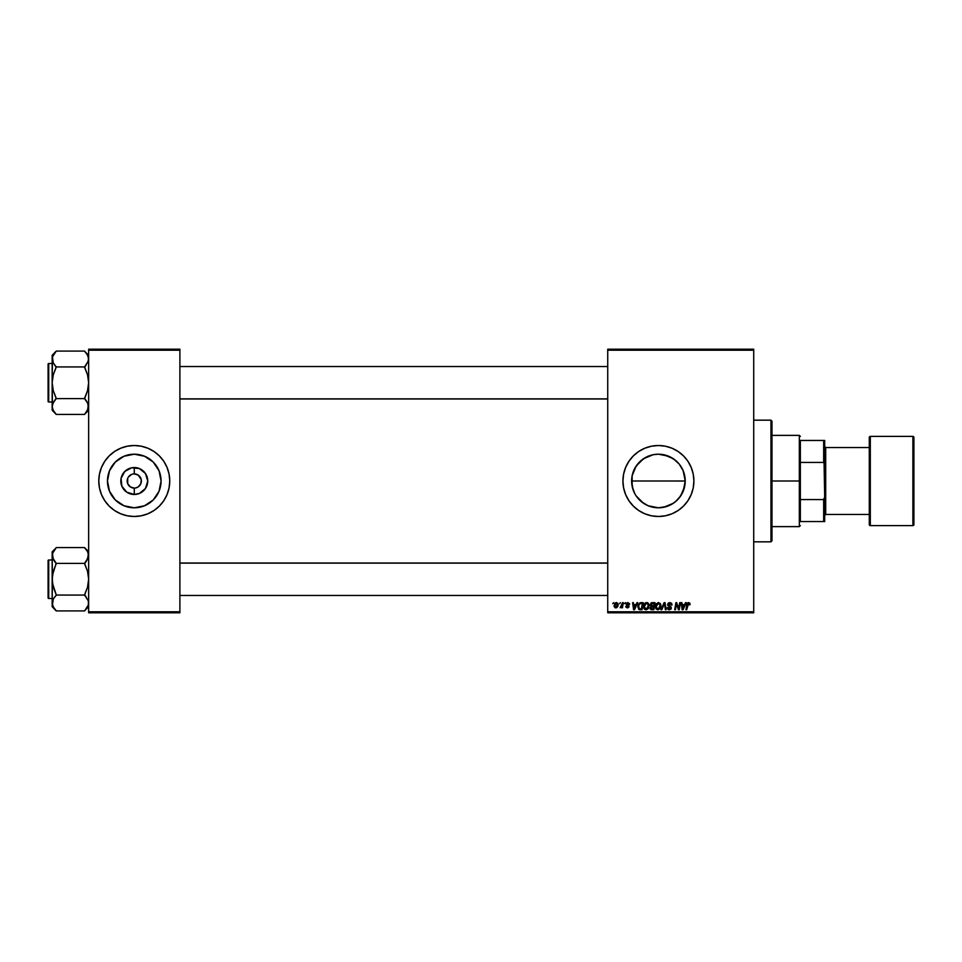 <?xml version="1.0" encoding="UTF-8"?>
<svg xmlns="http://www.w3.org/2000/svg" width="962" height="962" viewBox="0 0 962 962"><rect width="100%" height="100%" fill="white"/><g stroke="black" fill="none" stroke-linecap="round" stroke-linejoin="round"><path stroke-width="1.44" d="M666.906 506.433L658.417 507.804L648.111 505.747L658.417 507.804A26.804 26.804 0 0 1 631.613 481A26.804 26.804 0 0 1 658.417 454.196L653.15 454.713L645.73 457.383L639.465 462.049L634.8 468.314M648.16 505.759L641.413 501.719M637.722 498.027L636.159 495.935L637.722 498.027M634.8 493.674L632.13 486.231L633.669 491.281M633.032 489.622L631.613 481L632.13 486.255L632.142 475.733L634.186 469.54M682.659 469.552L684.703 475.733L685.221 481.012L631.613 481L632.13 475.769L636.147 466.077L643.518 458.718L653.15 454.713L658.417 454.196L667.255 455.699M658.417 445.514A35.486 35.486 0 0 0 622.931 481A35.486 35.486 0 0 0 658.417 516.486A35.486 35.486 0 0 1 622.931 481A35.486 35.486 0 0 1 658.417 445.514L665.343 446.2L671.993 448.22L678.126 451.491L683.513 455.904L687.926 461.291L691.197 467.424L693.217 474.074L693.903 481L693.217 487.926L691.197 494.576L687.926 500.709L683.513 506.096L678.126 510.509L671.993 513.78L665.343 515.8L658.417 516.486L651.49 515.8L644.841 513.78L638.708 510.509L633.333 506.096L628.92 500.709L625.637 494.576L623.616 487.926L622.931 481L623.616 474.074L625.637 467.424L628.92 461.291L633.333 455.904L638.708 451.491L644.841 448.22L651.49 446.2L658.417 445.514A35.486 35.486 0 0 1 693.903 481A35.486 35.486 0 0 1 658.417 516.486A35.486 35.486 0 0 0 693.903 481A35.486 35.486 0 0 0 658.417 445.514M140.837 478.282L138.215 475.096L134.271 473.905A7.095 7.095 0 0 1 141.366 481A7.095 7.095 0 0 1 134.271 488.095L130.327 486.904L127.718 483.718L130.327 486.904L134.271 488.095A7.095 7.095 0 0 1 127.176 481A7.095 7.095 0 0 1 134.271 473.905A7.095 7.095 0 0 0 127.176 481A7.095 7.095 0 0 0 134.271 488.095L135.654 487.962L134.271 488.095L134.271 494.468A13.468 13.468 0 0 1 120.815 481A13.468 13.468 0 0 1 134.271 467.532L134.271 473.905L138.215 475.096L141.234 479.617L140.837 483.718L138.215 486.904L135.654 487.962L136.989 487.554M128.379 477.056L131.553 474.446M133.345 473.965L134.271 473.905L133.345 473.965M134.271 507.804A26.804 26.804 0 0 1 107.467 481A26.804 26.804 0 0 1 134.271 454.196L144.528 456.241L153.235 462.049L159.043 470.743L161.075 481L159.043 491.257L153.235 499.951L144.528 505.759L134.271 507.804L124.014 505.759L115.32 499.951L109.512 491.257L107.467 481L109.512 470.743L115.32 462.049L124.014 456.241L134.271 454.196A26.804 26.804 0 0 1 161.075 481A26.804 26.804 0 0 1 134.271 507.804M134.271 445.514A35.486 35.486 0 0 0 98.785 481A35.486 35.486 0 0 0 134.271 516.486A35.486 35.486 0 0 1 98.785 481A35.486 35.486 0 0 1 134.271 445.514L141.198 446.2L147.859 448.22L153.992 451.491L159.367 455.904L163.78 461.291L167.051 467.424L169.071 474.074L169.757 481L169.071 487.926L167.051 494.576L163.78 500.709L159.367 506.096L153.992 510.509L147.859 513.78L141.198 515.8L134.271 516.486L127.357 515.8L120.695 513.78L114.562 510.509L109.187 506.096L104.774 500.709L101.491 494.576L99.471 487.926L98.785 481L99.471 474.074L101.491 467.424L104.774 461.291L109.187 455.904L114.562 451.491L120.695 448.22L127.357 446.2L134.271 445.514A35.486 35.486 0 0 1 169.757 481A35.486 35.486 0 0 1 134.271 516.486A35.486 35.486 0 0 0 169.757 481A35.486 35.486 0 0 0 134.271 445.514M607.731 349.206L753.715 349.206L753.715 350.216L607.731 350.216L607.731 611.784L753.715 611.784L753.715 349.206L607.731 349.206L607.731 350.216L607.731 349.206M643.59 606.974L644.155 604.292L645.971 602.669L648.172 603.15L649.109 605.639L648.388 608.441L646.332 609.824L644.504 609.247L643.578 606.685L646.031 609.848L648.135 608.778L649.109 605.639L646.668 602.561L643.59 606.337M636.976 602.657L636.11 604.593L636.976 602.657L637.782 602.657L634.475 609.752L633.585 609.752L632.611 602.657L633.345 602.657L633.585 604.593L636.11 604.593L633.585 604.593L633.345 602.657L632.611 602.657L633.585 609.752L634.475 609.752L637.782 602.657L636.976 602.657L637.782 602.657L634.475 609.752L633.585 609.752L632.611 602.657L633.345 602.657M688.576 602.561L690.031 604.136L688.576 602.561L689.85 603.246L689.97 604.773L689.225 604.87L688.852 603.451L687.854 603.751L686.712 609.752L685.966 609.752L687.325 603.186L688.576 602.561L686.844 604.557L685.966 609.752L686.712 609.752L688.527 603.39L689.97 604.773L688.419 603.402M667.832 605.603L668.626 602.873L671.548 603.21L672.053 604.966L670.189 603.427L668.374 604.449L671.103 607.082L671.007 609.066L668.53 609.716L667.267 607.996L668.001 607.563L669.227 609.018L670.562 608.224L667.64 604.653L670.586 608.008L669.36 609.018L667.267 607.635L669.336 609.848L671.32 607.96L668.374 604.581L669.817 603.39L672.053 604.966L670.093 602.573M661.796 609.752L661.002 609.752L664.105 602.657L665.043 602.657L666.125 609.752L665.379 609.752L664.453 603.667L661.796 609.752L661.002 609.752L661.796 609.752L664.453 603.667L665.379 609.752L666.125 609.752L665.043 602.657L664.105 602.657L665.043 602.657L666.125 609.752L665.379 609.752M655.375 606.685L656.132 603.98L658.297 602.573L660.317 603.559L660.894 606.048L659.932 608.778L657.828 609.848L655.94 608.826L655.375 606.685L657.828 609.848L659.932 608.778L660.906 605.639L658.465 602.561L655.387 606.337M612.722 603.667L613.624 602.657L612.722 603.667M652.164 602.657L650.12 604.87L651.358 602.825L655.014 602.657L653.811 609.752L650.252 609.006L651.009 606.3L650.12 604.87L651.009 606.3L650.035 608.032L651.009 609.631L653.811 609.752L655.014 602.657L652.164 602.657L655.014 602.657L653.811 609.752L650.889 609.583M685.545 602.657L684.679 604.593L685.545 602.657L686.351 602.657L683.056 609.752L682.154 609.752L681.18 602.657L681.926 602.657L682.154 604.593L684.679 604.593L682.154 604.593L681.926 602.657L681.18 602.657L682.154 609.752L683.056 609.752L686.351 602.657L685.545 602.657L686.351 602.657L683.056 609.752L682.154 609.752L681.18 602.657L681.926 602.657M677.488 607.082L676.43 603.727L675.432 609.752L674.687 609.752L675.889 602.657L676.671 602.657L678.715 608.669L679.701 602.657L680.447 602.657L679.232 609.752L678.451 609.752L676.43 603.727L675.432 609.752L674.687 609.752L675.889 602.657L676.671 602.657L678.715 608.669L678.944 606.986L678.715 608.669L676.671 602.657L675.889 602.657L674.687 609.752L675.432 609.752L676.43 603.727L678.451 609.752L679.232 609.752L680.447 602.657L679.701 602.657L680.447 602.657L679.232 609.752L678.451 609.752M627.741 602.573L629.605 603.787L628.92 604.497L628.15 603.246L626.911 603.823L628.859 605.783L628.907 607.034L627.621 607.912L626.058 607.262L625.793 606.349L627.308 607.25L628.27 606.697L626.25 604.569L626.466 603.162L627.897 602.561L626.166 604.064L628.282 606.553L627.501 607.262L625.793 606.349L627.477 607.912L629.016 606.445L626.899 604.004L627.861 603.21L628.92 604.268M640.103 602.789L643.205 602.657L642.015 609.752L638.588 609.235L638.059 605.062L639.971 602.825L637.77 606.854L639.333 609.667L642.015 609.752L643.205 602.657L641.113 602.657L643.205 602.657L642.015 609.752L640.247 609.752M614.081 605.759L615.355 602.885L616.762 602.609L617.917 603.511L618.025 605.735L616.87 607.611L615.055 607.743L614.105 606.144L615.812 607.912L618.145 604.617L616.389 602.561L614.081 605.759M619.54 603.667L620.442 602.657L619.54 603.667M621.765 606.938L620.165 607.719L622.546 602.657L623.304 602.657L622.426 607.816L621.68 607.816L621.873 606.757L620.165 607.719L622.173 604.725L620.165 607.719L621.873 606.757L621.68 607.816L622.426 607.816L623.304 602.657L622.546 602.657L623.304 602.657L622.426 607.816L621.68 607.816M624.518 603.667L625.42 602.657L624.518 603.667M607.731 612.794L753.715 612.794L753.715 350.216L607.731 350.216L607.731 612.794L607.731 611.784L753.715 611.784L753.715 612.794L607.731 612.794M88.648 349.206L179.894 349.206L179.894 350.216L88.648 350.216L88.648 611.784L179.894 611.784L179.894 349.206L88.648 349.206L88.648 350.216L88.648 349.206M88.648 612.794L179.894 612.794L179.894 350.216L88.648 350.216L88.648 612.794L88.648 611.784L179.894 611.784L179.894 612.794L88.648 612.794M169.589 477.525L169.071 474.074M159.367 455.904L156.782 453.571M98.966 484.475L99.471 487.926M109.187 506.096L111.76 508.429M148.533 503.703L149.158 503.294M156.565 495.887L159.043 491.257M156.974 466.738L156.565 466.113M149.17 458.718L144.528 456.241M120.009 458.297L119.384 458.706M111.989 466.113L109.512 470.743M111.58 495.262L111.977 495.887M119.384 503.282L124.014 505.759M134.271 494.468L126.792 492.195L121.837 486.147L121.068 478.379L124.759 471.476L131.65 467.797L139.43 468.566L145.466 473.52L147.739 481L145.466 488.48L139.43 493.434L134.271 494.468L134.271 488.095A7.095 7.095 0 0 0 141.366 481A7.095 7.095 0 0 0 134.271 473.905L134.271 467.532A13.468 13.468 0 0 1 147.739 481A13.468 13.468 0 0 1 134.271 494.468M135.654 474.038L134.271 473.905M140.175 484.944L140.837 483.718M127.718 483.718L127.718 478.282M134.271 488.095L133.345 488.035M653.186 454.713L658.417 454.196A26.804 26.804 0 0 1 685.221 481A26.804 26.804 0 0 1 658.417 507.804L663.684 507.287L673.34 503.27L663.648 507.287L658.417 507.804L649.807 506.385M631.613 481L685.221 481.012L683.164 470.695L685.221 481L683.188 491.257L679.124 498.027L680.687 495.923L675.444 501.707L671.091 504.617M685.221 481L684.703 486.255L680.687 495.923M683.176 491.281L684.703 486.255M680.687 466.077L682.034 468.314M675.432 460.281L668.674 456.241L658.417 454.196L663.696 454.713L673.34 458.73L679.124 463.973L683.188 470.743M649.578 455.699L653.138 454.725M636.135 466.113L639.465 462.049L645.73 457.383M634.186 492.448L633.681 491.317M648.111 505.747L645.742 504.617M665.343 515.8L668.722 514.959M689.706 497.727L690.103 496.981M693.602 485.63L693.734 484.475M693.734 477.525L693.217 474.074M665.343 446.2L664.381 446.019M651.49 446.2L648.123 447.041M651.49 515.8L652.344 515.957M677.368 499.951L673.316 503.282L677.38 499.951M643.53 503.282L636.135 495.887M673.34 458.73L671.079 457.371M651.995 609.752L650.035 608.032L651.009 606.3L650.047 608.285M650.997 603.042L651.755 602.705M651.43 603.751L654.124 603.487L653.715 605.88L652.152 605.88L650.961 604.34M652.741 603.487L650.865 604.882L652.368 603.499L651.262 603.883L650.925 605.314L653.715 605.88L654.124 603.487L652.008 603.523L650.865 604.882L651.683 605.856M651.19 608.826L651.935 608.922L650.769 607.996L653.198 608.922L650.769 607.996L651.935 608.922L650.769 607.996L651.298 606.914L651.094 608.766M653.571 606.709L653.198 608.922L653.571 606.709L651.178 607.01L653.571 606.709M652.38 606.709L651.743 606.769M660.581 604.04L660.894 605.363M660.906 605.639L660.834 606.613M655.495 607.792L655.387 606.962M655.387 606.313L655.555 605.278M658.693 608.79L660.172 605.603L658.285 608.958M659.355 608.224L657.852 609.018L656.108 606.769L657.455 608.97L659.559 607.948M656.793 604.389L656.108 606.769L658.417 603.39L657.19 603.908M659.018 603.511L660.172 605.603L659.03 603.523M656.12 606.481L656.168 607.395M657.371 603.763L656.421 605.122M664.706 605.531L664.453 603.667L663.9 605.014M664.453 603.667L663.852 605.11L664.453 603.667M664.105 602.657L661.002 609.752L664.105 602.657M672.053 604.966L671.32 605.05M669.552 603.414L671.332 604.821L671.031 603.847M669.817 603.39L668.566 605.206L671.308 608.164M668.386 604.401L669.6 605.904M668.374 604.581L668.566 605.206M671.296 608.345L670.899 609.211M669.528 609.836L667.267 607.792L668.001 607.563M668.843 608.934L668.037 608.02M668.001 607.719L669.588 609.006M670.538 608.333L669.36 609.018L670.586 608.008L669.36 609.018L670.586 608.008L670.153 607.262M670.586 608.008L669.684 606.986M670.31 607.371L669.035 606.637L670.31 607.371M669.865 602.561L667.64 604.653M667.676 604.232L668.398 603.03M667.844 609.283L668.53 609.716M690.031 604.136L689.97 604.773M689.249 604.713L688.527 603.39L687.565 604.725L686.712 609.752L685.966 609.752L686.844 604.557M687.602 604.497L688.527 603.39L687.565 604.725L688.527 603.39L689.297 604.256L688.527 603.39L689.297 604.256L688.527 603.39L687.65 604.304M682.515 607.214L682.707 608.982L684.271 605.423L682.707 608.982L682.262 605.423L684.271 605.423L682.262 605.423L682.623 608.092M676.695 604.773L676.514 604.076M676.899 605.399L676.43 603.727M679.701 602.657L678.944 606.986L679.701 602.657M628.92 604.497L627.861 603.21L628.92 604.497L627.861 603.21L628.92 604.497L627.861 603.21L626.899 604.004L629.016 606.445L627.464 607.912M627.861 603.21L627.056 604.449L629.016 606.445L627.128 604.533M625.793 606.349L627.501 607.262L628.282 606.553L626.587 605.05M627.308 607.25L626.527 606.252L627.501 607.262L626.527 606.252L627.501 607.262L628.282 606.553L627.765 605.771M627.404 607.262L628.15 606.06M627.501 607.262L628.282 606.445M629.665 604.316L627.897 602.561M634.138 608.982L633.693 605.423L634.138 608.982L635.702 605.423L634.138 608.982L633.946 607.214L634.138 608.982L634.716 607.527M633.693 605.423L635.702 605.423L633.693 605.423M637.986 605.29L638.287 604.509M640.331 608.922L641.401 608.922L639.405 608.802L640.331 608.922L639.405 608.802L638.515 606.89L638.984 604.785L638.6 607.731M639.393 604.184L638.984 604.785M640.836 603.511L639.658 603.944M641.101 603.499L642.327 603.487L641.401 608.922L642.327 603.487L641.017 603.499M638.54 606.349L639.634 608.874M638.515 607.178L638.515 606.89C638.467 604.809 639.417 603.667 641.377 603.487M647.125 602.609L647.727 602.825M648.785 604.04L649.073 605.086M643.867 608.333L644.299 609.042M643.59 606.313L643.758 605.278M644.155 604.28L645.322 602.97M644.408 603.871L645.033 603.174M646.897 608.79L648.376 605.603L646.488 608.958M647.246 608.537L646.055 609.018L644.312 606.769L645.658 608.97L647.763 607.948M644.997 604.389L644.312 606.769L646.091 603.487M647.222 603.511L648.376 605.603L647.234 603.523M644.444 605.651L644.372 607.395M646.344 603.427L645.394 603.908M645.574 603.763L644.612 605.122M617.857 606.288L616.798 607.647M614.237 606.757L614.105 606.156M614.586 603.727L615.175 603.018M615.584 607.226L614.826 605.555L615.945 607.262M616.979 606.481L617.4 604.701L615.836 607.262M616.041 607.25L616.726 606.83M615.175 606.95L614.826 605.759L616.377 603.21L615.307 603.956M614.922 604.954L614.826 605.759M617.388 605.11L616.173 603.234M621.873 606.757L620.165 607.719L621.873 606.757M622.113 605.074L622.546 602.657M650.877 604.677L650.937 605.351M660.076 606.649L660.172 605.603M633.946 607.214L634.054 608.092M648.28 606.649L648.352 605.206M770.947 541.834L771.969 540.812L771.969 421.188L770.947 420.166L770.947 541.834L770.947 420.166L753.715 420.166L770.947 420.166L771.969 421.188L771.969 540.812L770.947 541.834L753.715 541.834L770.947 541.834M88.36 553.463L87.518 559.463L88.36 557.515L86.243 561.363L88.648 555.483L87.518 551.503L88.36 553.475M85.353 548.556L84.596 547.57L56.205 547.57L84.596 547.57L88.648 551.815L84.596 547.751L87.53 551.527M52.453 605.026L52.152 602.994L52.152 606.673L56.205 610.726L53.295 606.986L52.152 602.994L53.283 599.025L56.205 595.069L84.596 595.069L88.36 600.961L88.36 604.99L84.596 610.906L56.205 610.906L53.03 606.481M48.713 598.496L48.713 559.98A0.613 0.613 0 0 0 48.1 560.581L48.1 597.895A0.613 0.613 0 0 0 48.713 598.496L52.152 598.496L48.713 598.496A0.613 0.613 0 0 1 48.1 597.895L48.1 560.581A0.613 0.613 0 0 1 48.713 559.98L48.713 598.496M52.152 559.98L48.713 559.98L52.152 559.98M87.927 606.168L84.596 610.906L56.205 610.906L52.152 606.673L53.283 599.013L52.441 604.99M88.648 602.994L88.36 605.026M56.205 595.262L53.295 599.001L56.205 595.069L84.596 595.069L87.518 587.193L88.648 579.244L87.53 571.296L84.596 563.407L56.205 563.407L84.596 563.407L86.231 561.363L84.596 563.78L87.53 571.296L88.648 579.244L87.518 587.193L84.596 594.696L86.339 597.234M54.413 608.669L53.283 606.95M52.886 552.308L52.152 555.483L53.283 559.463L52.441 553.487L56.205 547.763L52.152 551.815L52.152 579.244L53.283 571.284L56.205 563.78L53.283 559.463L52.152 555.483L53.283 551.527L56.205 547.763M52.152 551.815L52.453 583.249L56.205 594.696L53.283 587.181L52.152 579.244L52.152 602.994L52.453 575.204L56.205 563.215L52.453 557.515M54.473 561.243L52.862 558.621M52.441 557.479L52.152 555.483L52.441 557.479M52.453 600.961L53.295 599.001L52.453 600.961M54.569 597.113L53.295 599.001L54.569 597.113M55.459 609.92L54.569 608.874M84.596 563.215L88.36 557.515M84.596 610.726L88.648 606.673M607.731 563.131L179.894 563.131L607.731 563.131M179.894 398.869L607.731 398.869L179.894 398.869M85.353 352.08L88.648 355.327L84.596 351.274L87.518 355.014L88.648 359.006L87.53 355.038L88.648 359.006L87.518 362.987L88.36 361.039L84.596 366.931L56.205 366.931L53.283 362.987L52.152 359.006L53.283 362.987L52.441 357.01L56.205 351.094L84.596 351.094L56.205 351.094L52.152 355.327L52.152 382.756L53.283 374.807L56.205 366.931L84.596 366.931L87.53 374.819L88.648 382.756L87.518 390.716L84.596 398.22L88.36 404.485L87.53 410.473L84.596 414.43L56.205 414.43L53.295 410.497L52.152 406.517L52.152 410.185L56.205 414.249L53.295 410.497L52.152 406.517L53.283 402.549L56.205 398.593L84.596 398.593L56.205 398.593L53.283 390.704L52.152 382.756L52.152 406.517L53.03 410.004M48.713 402.02L48.713 363.504A0.613 0.613 0 0 0 48.1 364.105L48.1 401.419A0.613 0.613 0 0 0 48.713 402.02L52.152 402.02L48.713 402.02A0.613 0.613 0 0 1 48.1 401.419L48.1 364.105A0.613 0.613 0 0 1 48.713 363.504L48.713 402.02M52.152 363.504L48.713 363.504L52.152 363.504M87.927 409.692L88.36 404.497L88.36 408.513L84.596 414.43L56.205 414.43L52.152 410.185L52.441 404.521L54.569 400.637L52.453 404.485M87.782 403.03L88.36 408.537M86.339 400.757L88.36 404.485M56.205 398.785L53.295 402.525L56.205 398.22L53.283 390.704L52.152 382.756L52.441 404.521M54.413 412.193L53.283 410.473M86.388 353.331L88.36 356.974M52.886 355.832L56.205 351.274M52.152 355.327L52.862 362.145M52.441 361.003L52.152 382.756L53.283 374.807L56.205 367.304L54.473 364.766M55.459 413.444L54.569 412.397M88.36 357.01L88.36 361.003L88.36 357.01M87.53 355.05L86.231 353.126M84.596 366.738L86.243 364.887L84.596 367.304L87.53 374.819L88.648 382.756L87.518 390.716L84.596 398.785L87.951 403.379M84.596 414.237L88.648 410.185M88.36 557.479L88.36 553.487M56.205 563.215L54.569 561.375M52.152 555.483L52.453 553.463M84.596 595.262L86.231 597.113M48.1 596.476L48.1 597.534M48.1 560.942L48.1 562M52.453 356.974L52.152 359.006M56.205 366.738L54.569 364.887M84.596 398.785L86.243 400.637M88.648 406.517L88.36 404.521M48.1 400L48.1 401.058M48.1 364.466L48.1 365.524M800.348 440.452L800.348 462.421L800.348 440.452L823.664 440.452L800.348 440.452M800.348 481L800.348 462.421L800.348 499.579L800.348 481L799.338 481L800.348 481M771.969 435.377L799.338 435.377L799.338 481L799.338 435.377L800.348 436.387M771.969 481L799.338 481L771.969 481M800.348 521.548L800.348 499.579L800.348 521.548L824.687 521.548L824.687 496.993L823.664 499.579L800.348 499.579L823.664 499.579L823.664 521.548L823.664 499.579L824.687 496.993L824.687 521.548L800.348 521.548M771.969 526.623L799.338 526.623L799.338 481L799.338 526.623L800.348 525.613M824.687 440.452L823.664 440.452L824.687 496.993L824.687 440.452L824.687 465.007L823.664 462.421L823.664 440.452L824.687 440.452M800.348 462.421L823.664 462.421L800.348 462.421M869.287 437.409L869.287 437.409A1.01 1.01 0 0 1 870.309 436.387L912.89 436.387L912.89 525.613A1.01 1.01 0 0 0 913.9 524.591L913.9 437.409A1.01 1.01 0 0 0 912.89 436.387L870.309 436.387A1.01 1.01 0 0 0 869.287 437.409L869.287 524.591A1.01 1.01 0 0 0 870.309 525.613L870.309 436.387L870.309 525.613L912.89 525.613L912.89 436.387A1.01 1.01 0 0 1 913.9 437.409L913.9 524.386M824.687 515.476L825.697 514.454L825.697 447.546L824.687 446.524L825.697 447.546L825.697 514.454L869.287 514.454L825.697 514.454L824.687 515.476M869.287 447.546L825.697 447.546L869.287 447.546M913.9 524.591A1.01 1.01 0 0 1 912.89 525.613L870.309 525.613A1.01 1.01 0 0 1 869.287 524.591L869.287 437.614M179.894 595.466L607.731 595.466L179.894 595.466M179.894 563.023L607.731 563.023M607.731 366.534L179.894 366.534L607.731 366.534M607.731 398.977L179.894 398.977"/></g></svg>
